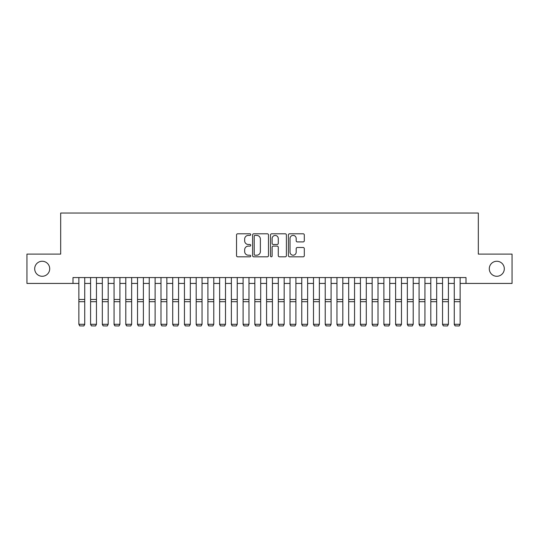 <?xml version="1.0" encoding="UTF-8"?>
<svg xmlns="http://www.w3.org/2000/svg" width="539" height="539" viewBox="0 0 539 539"><rect width="100%" height="100%" fill="white"/><g stroke="black" fill="none" stroke-linecap="round" stroke-linejoin="round"><path stroke-width="0.81" d="M250.729 234.6A0.808 0.808 0 0 0 249.921 233.791L237.692 233.791A1.152 1.152 0 0 0 236.54 234.943L236.54 255.668A1.152 1.152 0 0 0 237.692 256.82L249.921 256.82A0.808 0.808 0 0 0 250.729 256.018A0.808 0.808 0 0 0 249.921 255.21L248.338 255.21A3.685 3.685 0 0 1 244.659 251.524L244.659 249.8A3.685 3.685 0 0 1 248.338 246.114L249.921 246.114A0.808 0.808 0 0 0 250.729 245.306A0.808 0.808 0 0 0 249.921 244.497L248.338 244.497A3.685 3.685 0 0 1 244.659 240.812L244.659 239.087A3.685 3.685 0 0 1 248.338 235.402L249.921 235.402A0.808 0.808 0 0 0 250.729 234.6M489.291 268.772A7.506 7.506 0 0 0 496.796 276.278A7.506 7.506 0 0 0 504.309 268.772A7.506 7.506 0 0 0 496.796 261.26A7.506 7.506 0 0 0 489.291 268.772M34.691 268.772A7.506 7.506 0 0 0 42.204 276.278A7.506 7.506 0 0 0 49.709 268.772A7.506 7.506 0 0 0 42.204 261.26A7.506 7.506 0 0 0 34.691 268.772M303.154 241.91A1.152 1.152 0 0 0 304.306 240.758L304.306 234.943A1.152 1.152 0 0 0 303.154 233.791L289.564 233.791A1.152 1.152 0 0 0 288.412 234.943L288.412 255.668A1.152 1.152 0 0 0 289.564 256.82L303.154 256.82A1.152 1.152 0 0 0 304.306 255.668L304.306 248.647A1.152 1.152 0 0 0 303.154 247.495L297.339 247.495A1.152 1.152 0 0 0 296.187 248.647L296.187 252.131A3.079 3.079 0 0 1 293.108 255.21A3.079 3.079 0 0 1 290.029 252.131L290.029 238.481A3.079 3.079 0 0 1 293.108 235.402A3.079 3.079 0 0 1 296.187 238.481L296.187 240.758A1.152 1.152 0 0 0 297.339 241.91L303.154 241.91M72.994 283.433L26.95 283.433L26.95 254.105L60.678 254.105L60.678 213.046L478.322 213.046L478.322 254.105L512.05 254.105L512.05 283.433L466.006 283.433L466.006 277.565L72.994 277.565L72.994 283.433L78.862 283.433M268.489 234.943A1.152 1.152 0 0 0 267.344 233.791L253.754 233.791A1.152 1.152 0 0 0 252.602 234.943L252.602 255.668A1.152 1.152 0 0 0 253.754 256.82L267.344 256.82A1.152 1.152 0 0 0 268.489 255.668L268.489 234.943M271.656 233.791L285.246 233.791A1.152 1.152 0 0 1 286.398 234.943L286.398 255.668A1.152 1.152 0 0 1 285.246 256.82L279.431 256.82A1.152 1.152 0 0 1 278.279 255.668L278.279 247.266A1.152 1.152 0 0 0 277.127 246.114L273.273 246.114A1.152 1.152 0 0 0 272.121 247.266L272.121 256.018A0.808 0.808 0 0 1 271.312 256.82A0.808 0.808 0 0 1 270.511 256.018L270.511 234.943A1.152 1.152 0 0 1 271.656 233.791M84.731 283.433L90.592 283.433M96.461 283.433L102.322 283.433M108.191 283.433L114.059 283.433M119.921 283.433L125.789 283.433M131.657 283.433L137.519 283.433M143.387 283.433L149.249 283.433M155.117 283.433L160.986 283.433M166.847 283.433L172.716 283.433M178.577 283.433L184.446 283.433M190.314 283.433L196.176 283.433M202.044 283.433L207.913 283.433M213.774 283.433L219.642 283.433M225.504 283.433L231.372 283.433M237.241 283.433L243.102 283.433M248.971 283.433L254.832 283.433M260.701 283.433L266.569 283.433M272.431 283.433L278.299 283.433M284.168 283.433L290.029 283.433M295.898 283.433L301.759 283.433M307.628 283.433L313.496 283.433M319.357 283.433L325.226 283.433M331.087 283.433L336.956 283.433M342.824 283.433L348.686 283.433M354.554 283.433L360.423 283.433M366.284 283.433L372.153 283.433M378.014 283.433L383.883 283.433M389.751 283.433L395.613 283.433M401.481 283.433L407.343 283.433M413.211 283.433L419.079 283.433M424.941 283.433L430.809 283.433M436.678 283.433L442.539 283.433M448.408 283.433L454.269 283.433M460.138 283.433L466.006 283.433M255.021 235.402A0.808 0.808 0 0 0 254.213 236.21L254.213 254.401A0.808 0.808 0 0 0 255.021 255.21L256.692 255.21A3.685 3.685 0 0 0 260.377 251.524L260.377 239.087A3.685 3.685 0 0 0 256.692 235.402L255.021 235.402M278.279 238.541A3.079 3.079 0 0 0 275.2 235.462A3.079 3.079 0 0 0 272.121 238.541L272.121 243.352A1.152 1.152 0 0 0 273.273 244.497L277.127 244.497A1.152 1.152 0 0 0 278.279 243.352L278.279 238.541M84.731 277.565L84.731 324.498L83.848 325.954L79.745 325.873L83.848 325.954M79.745 325.954L78.862 324.289L84.731 324.289L83.848 325.873M78.862 277.565L78.862 324.289L79.745 325.873M90.592 324.498L91.475 325.954L90.592 324.289L96.461 324.289L95.578 325.954L91.475 325.873L95.578 325.954M102.322 324.498L103.205 325.954L102.322 324.289L108.191 324.289L107.308 325.954L103.205 325.873L107.308 325.954M114.059 324.498L114.935 325.954L114.059 324.289L119.921 324.289L119.045 325.954L114.935 325.873L119.045 325.954M125.789 324.498L126.665 325.954L125.789 324.289L131.657 324.289L130.775 325.954L126.665 325.873L130.775 325.954M96.461 277.565L96.461 324.289L95.578 325.873M90.592 277.565L90.592 324.289L91.475 325.873M108.191 277.565L108.191 324.289L107.308 325.873M102.322 277.565L102.322 324.289L103.205 325.873M119.921 277.565L119.921 324.289L119.045 325.873M114.059 277.565L114.059 324.289L114.935 325.873M131.657 277.565L131.657 324.289L130.775 325.873M125.789 277.565L125.789 324.289L126.665 325.873M137.519 324.498L138.402 325.954L137.519 324.289L143.387 324.289L142.505 325.954L138.402 325.873L142.505 325.954M143.387 277.565L143.387 324.289L142.505 325.873M137.519 277.565L137.519 324.289L138.402 325.873M149.249 324.498L150.132 325.954L149.249 324.289L155.117 324.289L154.235 325.954L150.132 325.873L154.235 325.954M155.117 277.565L155.117 324.289L154.235 325.873M149.249 277.565L149.249 324.289L150.132 325.873M160.986 324.498L161.862 325.954L160.986 324.289L166.847 324.289L165.972 325.954L161.862 325.873L165.972 325.954M166.847 277.565L166.847 324.289L165.972 325.873M160.986 277.565L160.986 324.289L161.862 325.873M172.716 324.498L173.592 325.954L172.716 324.289L178.577 324.289L177.702 325.954L173.592 325.873L177.702 325.954M178.577 277.565L178.577 324.289L177.702 325.873M172.716 277.565L172.716 324.289L173.592 325.873M184.446 324.498L185.328 325.954L184.446 324.289L190.314 324.289L189.432 325.954L185.328 325.873L189.432 325.954M190.314 277.565L190.314 324.289L189.432 325.873M184.446 277.565L184.446 324.289L185.328 325.873M196.176 324.498L197.058 325.954L196.176 324.289L202.044 324.289L201.162 325.954L197.058 325.873L201.162 325.954M202.044 277.565L202.044 324.289L201.162 325.873M196.176 277.565L196.176 324.289L197.058 325.873M207.913 324.498L208.788 325.954L207.913 324.289L213.774 324.289L212.898 325.954L208.788 325.873L212.898 325.954M213.774 277.565L213.774 324.289L212.898 325.873M207.913 277.565L207.913 324.289L208.788 325.873M219.642 324.498L220.518 325.954L219.642 324.289L225.504 324.289L224.628 325.954L220.518 325.873L224.628 325.954M225.504 277.565L225.504 324.289L224.628 325.873M219.642 277.565L219.642 324.289L220.518 325.873M231.372 324.498L232.255 325.954L231.372 324.289L237.241 324.289L236.358 325.954L232.255 325.873L236.358 325.954M237.241 277.565L237.241 324.289L236.358 325.873M231.372 277.565L231.372 324.289L232.255 325.873M243.102 324.498L243.985 325.954L243.102 324.289L248.971 324.289L248.088 325.954L243.985 325.873L248.088 325.954M248.971 277.565L248.971 324.289L248.088 325.873M243.102 277.565L243.102 324.289L243.985 325.873M254.832 324.498L255.715 325.954L254.832 324.289L260.701 324.289L259.818 325.954L255.715 325.873L259.818 325.954M260.701 277.565L260.701 324.289L259.818 325.873M254.832 277.565L254.832 324.289L255.715 325.873M266.569 324.498L267.445 325.954L266.569 324.289L272.431 324.289L271.555 325.954L267.445 325.873L271.555 325.954M272.431 277.565L272.431 324.289L271.555 325.873M266.569 277.565L266.569 324.289L267.445 325.873M278.299 324.498L279.182 325.954L278.299 324.289L284.168 324.289L283.285 325.954L279.182 325.873L283.285 325.954M284.168 277.565L284.168 324.289L283.285 325.873M278.299 277.565L278.299 324.289L279.182 325.873M290.029 324.498L290.912 325.954L290.029 324.289L295.898 324.289L295.015 325.954L290.912 325.873L295.015 325.954M295.898 277.565L295.898 324.289L295.015 325.873M290.029 277.565L290.029 324.289L290.912 325.873M301.759 324.498L302.642 325.954L301.759 324.289L307.628 324.289L306.745 325.954L302.642 325.873L306.745 325.954M307.628 277.565L307.628 324.289L306.745 325.873M301.759 277.565L301.759 324.289L302.642 325.873M313.496 324.498L314.372 325.954L313.496 324.289L319.357 324.289L318.482 325.954L314.372 325.873L318.482 325.954M319.357 277.565L319.357 324.289L318.482 325.873M313.496 277.565L313.496 324.289L314.372 325.873M325.226 324.498L326.102 325.954L325.226 324.289L331.087 324.289L330.212 325.954L326.102 325.873L330.212 325.954M331.087 277.565L331.087 324.289L330.212 325.873M325.226 277.565L325.226 324.289L326.102 325.873M336.956 324.498L337.838 325.954L336.956 324.289L342.824 324.289L341.942 325.954L337.838 325.873L341.942 325.954M342.824 277.565L342.824 324.289L341.942 325.873M336.956 277.565L336.956 324.289L337.838 325.873M348.686 324.498L349.568 325.954L348.686 324.289L354.554 324.289L353.672 325.954L349.568 325.873L353.672 325.954M354.554 277.565L354.554 324.289L353.672 325.873M348.686 277.565L348.686 324.289L349.568 325.873M360.423 324.498L361.298 325.954L360.423 324.289L366.284 324.289L365.408 325.954L361.298 325.873L365.408 325.954M366.284 277.565L366.284 324.289L365.408 325.873M360.423 277.565L360.423 324.289L361.298 325.873M372.153 324.498L373.028 325.954L372.153 324.289L378.014 324.289L377.138 325.954L373.028 325.873L377.138 325.954M383.883 324.498L384.765 325.954L383.883 324.289L389.751 324.289L388.868 325.954L384.765 325.873L388.868 325.954M395.613 324.498L396.495 325.954L395.613 324.289L401.481 324.289L400.598 325.954L396.495 325.873L400.598 325.954M378.014 277.565L378.014 324.289L377.138 325.873M372.153 277.565L372.153 324.289L373.028 325.873M389.751 277.565L389.751 324.289L388.868 325.873M383.883 277.565L383.883 324.289L384.765 325.873M401.481 277.565L401.481 324.289L400.598 325.873M395.613 277.565L395.613 324.289L396.495 325.873M407.343 324.498L408.225 325.954L407.343 324.289L413.211 324.289L412.335 325.954L408.225 325.873L412.335 325.954M413.211 277.565L413.211 324.289L412.335 325.873M407.343 277.565L407.343 324.289L408.225 325.873M419.079 324.498L419.955 325.954L419.079 324.289L424.941 324.289L424.065 325.954L419.955 325.873L424.065 325.954M424.941 277.565L424.941 324.289L424.065 325.873M419.079 277.565L419.079 324.289L419.955 325.873M430.809 324.498L431.692 325.954L430.809 324.289L436.678 324.289L435.795 325.954L431.692 325.873L435.795 325.954M436.678 277.565L436.678 324.289L435.795 325.873M430.809 277.565L430.809 324.289L431.692 325.873M442.539 324.498L443.422 325.954L442.539 324.289L448.408 324.289L447.525 325.954L443.422 325.873L447.525 325.954M448.408 277.565L448.408 324.289L447.525 325.873M442.539 277.565L442.539 324.289L443.422 325.873M454.269 324.498L455.152 325.954L454.269 324.289L460.138 324.289L459.255 325.954L455.152 325.873L459.255 325.954M460.138 277.565L460.138 324.289L459.255 325.873M454.269 277.565L454.269 324.289L455.152 325.873M84.731 299.468L78.862 299.468M84.731 301.692L78.862 301.692M96.461 299.468L90.592 299.468M96.461 301.692L90.592 301.692M108.191 299.468L102.322 299.468M108.191 301.692L102.322 301.692M119.921 299.468L114.059 299.468M119.921 301.692L114.059 301.692M131.657 299.468L125.789 299.468M131.657 301.692L125.789 301.692M143.387 299.468L137.519 299.468M143.387 301.692L137.519 301.692M155.117 299.468L149.249 299.468M155.117 301.692L149.249 301.692M166.847 299.468L160.986 299.468M166.847 301.692L160.986 301.692M178.577 299.468L172.716 299.468M178.577 301.692L172.716 301.692M190.314 299.468L184.446 299.468M190.314 301.692L184.446 301.692M202.044 299.468L196.176 299.468M202.044 301.692L196.176 301.692M213.774 299.468L207.913 299.468M213.774 301.692L207.913 301.692M225.504 299.468L219.642 299.468M225.504 301.692L219.642 301.692M237.241 299.468L231.372 299.468M237.241 301.692L231.372 301.692M248.971 299.468L243.102 299.468M248.971 301.692L243.102 301.692M260.701 299.468L254.832 299.468M260.701 301.692L254.832 301.692M272.431 299.468L266.569 299.468M272.431 301.692L266.569 301.692M284.168 299.468L278.299 299.468M284.168 301.692L278.299 301.692M295.898 299.468L290.029 299.468M295.898 301.692L290.029 301.692M307.628 299.468L301.759 299.468M307.628 301.692L301.759 301.692M319.357 299.468L313.496 299.468M319.357 301.692L313.496 301.692M331.087 299.468L325.226 299.468M331.087 301.692L325.226 301.692M342.824 299.468L336.956 299.468M342.824 301.692L336.956 301.692M354.554 299.468L348.686 299.468M354.554 301.692L348.686 301.692M366.284 299.468L360.423 299.468M366.284 301.692L360.423 301.692M378.014 299.468L372.153 299.468M378.014 301.692L372.153 301.692M389.751 299.468L383.883 299.468M389.751 301.692L383.883 301.692M401.481 299.468L395.613 299.468M401.481 301.692L395.613 301.692M413.211 299.468L407.343 299.468M413.211 301.692L407.343 301.692M424.941 299.468L419.079 299.468M424.941 301.692L419.079 301.692M436.678 299.468L430.809 299.468M436.678 301.692L430.809 301.692M448.408 299.468L442.539 299.468M448.408 301.692L442.539 301.692M460.138 299.468L454.269 299.468M460.138 301.692L454.269 301.692"/></g></svg>
